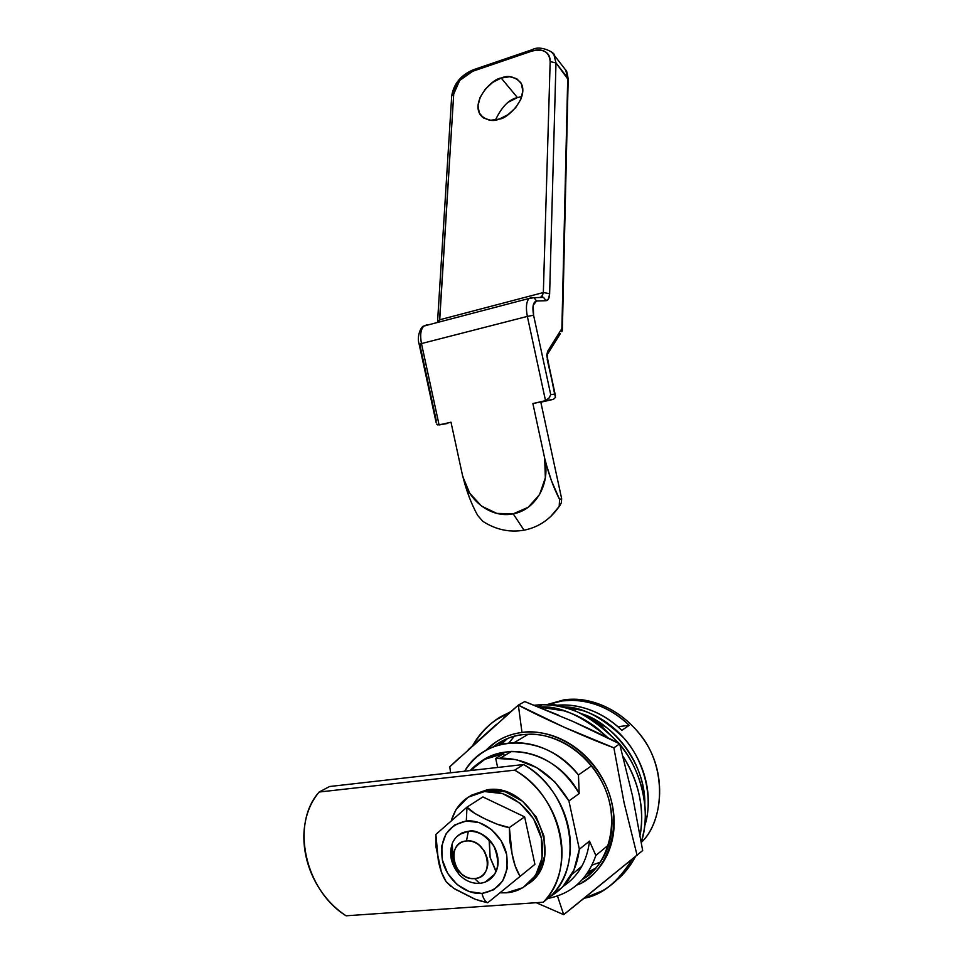 <?xml version="1.0" encoding="UTF-8"?>
<svg xmlns="http://www.w3.org/2000/svg" width="964" height="964" viewBox="0 0 964 964"><rect width="100%" height="100%" fill="white"/><g stroke="black" fill="none" stroke-linecap="round" stroke-linejoin="round"><path stroke-width="1.45" d="M523.56 764.524C534.695 771.007 544.238 779.768 552.191 790.805C560.12 801.867 565.507 813.929 568.35 827.016C571.158 840.102 571.098 852.67 568.17 864.72C565.205 876.746 559.759 886.868 551.818 895.098L543.262 902.22L346.076 915.8C336.075 909.233 327.543 900.713 320.494 890.254C313.457 879.783 308.613 868.48 305.974 856.333C303.335 844.199 303.154 832.462 305.455 821.147C307.757 809.832 312.324 800.132 319.156 792.022L514.668 770.152C525.898 776.731 535.538 785.6 543.563 796.77C551.565 807.965 557.011 820.183 559.891 833.414C562.735 846.657 562.687 859.358 559.735 871.54C556.758 883.687 551.263 893.917 543.262 902.22L346.076 915.8C304.817 890.266 290.357 823.931 319.156 792.022L514.668 770.152C561.47 795.384 577.532 869.721 543.262 902.22L551.818 895.098C585.811 862.876 569.941 789.408 523.56 764.524L514.668 770.152L523.56 764.524L329.58 786.516L523.56 764.524M329.58 786.516L319.156 792.022L329.58 786.516M516.343 904.075L525.488 903.449L516.306 904.075M564.193 68.107L565.651 69.974L568.158 79.566L555.987 62.901L550.167 61.624L543.347 292.538L549.637 293.695L555.987 62.901L553.951 54.815L555.987 62.901L567.724 78.012L561.879 328.543L547.733 351.137L546.805 354.74L554.649 394.059L550.733 394.686L533.586 315.228L533.225 305.239L536.574 300.997L546.106 300.696L543.551 297.418L541.84 297.069L543.551 297.418L546.106 300.696L548.6 298.756L549.637 293.695L555.987 62.901L550.167 61.624C549.287 51.731 543.142 48.248 531.754 51.152L532.2 49.67L531.754 51.152L472.734 71.264L473.24 69.794L472.734 71.264C461.756 75.975 455.418 83.543 453.719 93.978L451.706 95.846L453.719 93.978L439.451 321.566L439.717 319.771L437.584 321.373L439.717 319.771L453.719 93.978L459.708 80.446L472.734 71.264L531.754 51.152C536.948 49.381 541.334 49.513 544.949 51.526C548.552 53.562 550.287 56.936 550.167 61.624L543.347 292.538L541.479 297.093L543.527 297.394L533.972 297.671L536.574 300.997L546.106 300.696C548.251 300.431 549.432 298.105 549.637 293.695L543.347 292.538L439.717 319.771L543.347 292.538L542.081 296.707L540.153 297.213M559.927 505.534L561.301 502.871L561.663 498.713L559.566 499.352L559.192 506.474C550.275 519.367 538.551 527.272 524.03 530.2C538.551 527.272 550.275 519.367 559.192 506.474L559.566 499.352C553.529 487.651 548.673 474.336 545.022 459.406L544.72 459.467C550.552 484.193 535.201 510.161 513.197 513.836L524.03 530.2L513.197 513.836L496.846 513.402L481.614 506.16L469.757 493.243L462.78 476.638L451.007 422.22L439.09 424.943L421.473 343.57L527.356 316.409L545.528 400.65L532.875 403.542L544.937 459.418L532.875 403.542L553.384 399.349L540.828 402.205L561.663 498.713L559.566 499.352L551.408 480.638L544.72 459.467L545.347 477.843L539.527 494.653L528.2 507.281L513.197 513.836C491.375 518.536 467.745 500.738 462.985 476.602M521.849 96.557L517.439 97.593L501.196 78.048C507.92 74.951 514.451 76.469 520.777 82.603C529.634 96.966 507.606 118.994 499.304 119.066L508.028 114.68L515.583 107.799L520.777 99.461L522.813 90.99L521.391 83.699L516.764 78.699L509.667 76.734L501.196 78.048L492.628 82.434L485.241 89.218L480.108 97.388L478.011 105.727L479.289 113.005L483.747 118.114L490.772 120.259L499.304 119.066C492.712 121.958 486.338 120.488 480.193 114.644C471.01 100.521 492.833 78.241 501.196 78.048L517.439 97.593C509.149 99.268 501.81 106.739 495.436 120.006M540.973 297.189L543.551 297.418L540.973 297.189M508.968 101.871L517.439 97.593M447.38 423.497L439.09 424.943L451.007 422.22L462.78 476.638M477.65 515.403L482.783 521.283L477.65 515.403C471.396 504.052 466.468 491.134 462.877 476.626L469.263 497.219M549.649 397.433L545.528 400.65L553.384 399.349L540.828 402.205L561.663 498.713M561.313 502.847L559.192 506.474M447.754 423.437L437.548 424.871M426.45 324.976L428.329 324.868L423.762 326.133C420.678 329.471 419.918 335.279 421.473 343.57L527.356 316.409C525.717 307.841 526.26 301.901 528.983 298.563L531.393 297.454L534.008 297.683L531.393 297.454L528.983 298.563C526.26 301.901 525.717 307.841 527.356 316.409L533.586 315.228C532.128 306.697 533.128 301.961 536.574 300.997L534.008 297.683L529.079 298.466L423.871 326.037C421.244 325.916 416.412 336.328 419.183 344.353L421.473 343.57C419.918 335.279 420.678 329.471 423.762 326.133L426.45 324.976M436.355 420.955L419.786 344.401M555.505 397.397L553.384 399.349L555.505 397.397L554.649 394.059L550.733 394.686L533.586 315.228L527.356 316.409L545.528 400.65L547.612 399.614M436.656 424.148L439.09 424.943L421.473 343.57L419.183 344.353L436.15 422.69M482.783 521.283C495.653 529.67 509.402 532.646 524.03 530.2M567.724 78.012L562.337 330.556L561.831 331.737L561.879 328.543L547.733 351.137L547.263 359.825L555.493 395.915M546.106 300.696L543.551 297.418L546.106 300.696M553.951 54.815L551.577 52.104M548.817 398.493L550.733 394.686M546.781 355.535L547.733 351.137L547.54 354.704M583.714 877.999L585.823 877.132M485.651 750.582C495.484 740.424 507.594 734.375 521.982 732.447L518.343 705.106L524.741 701.575L558.433 715.107M503.847 717.77L518.343 705.106C529.128 710.998 544.323 718.337 563.952 727.133C583.702 735.966 600.343 742.87 613.887 747.823L619.647 743.846C608.115 737.641 592.595 730.194 573.086 721.518L619.647 743.846L632.565 796.107L642.675 850.537L581.967 900.002M536.213 902.702L563.687 914.655L557.481 896.002L563.687 914.655L642.675 850.537L632.565 796.107L619.647 743.846L613.887 747.823L624.082 802.759L637.12 855.417L624.082 802.759L613.887 747.823L563.952 727.133L518.343 705.106L449.79 766.766L450.586 772.803M586.654 874.179L594.137 869.902L586.654 874.179M582.63 879.264C589.872 874.77 595.921 868.853 600.801 861.479C605.97 853.634 609.356 844.765 610.983 834.86C612.586 824.943 612.273 814.797 610.031 804.398C607.778 793.999 603.777 784.202 598.054 774.996C592.306 765.814 585.293 757.945 577.014 751.414C568.736 744.895 559.867 740.195 550.396 737.315C540.937 734.447 531.622 733.58 522.464 734.701C513.173 735.387 503.329 739.496 492.905 747.028L497.508 743.714C504.991 738.846 513.318 735.845 522.464 734.701L528.248 734.267C547.034 732.881 582.871 744.63 602.994 783.961C622.877 824.401 605.018 868.094 582.63 879.252M579.219 902.208L563.687 914.655M582.521 882.108C590.595 877.409 597.306 871.034 602.645 862.973C607.971 854.899 611.465 845.765 613.14 835.571C614.791 825.353 614.466 814.893 612.164 804.181C609.851 793.48 605.729 783.383 599.825 773.911C593.896 764.44 586.678 756.354 578.147 749.618C569.616 742.919 560.482 738.075 550.733 735.11C540.997 732.17 531.405 731.278 521.982 732.447C512.559 733.628 503.991 736.725 496.291 741.738L485.603 750.607M449.79 766.766L459.635 757.571M468.299 749.631L496.496 724.277M573.086 721.518L524.741 701.575L518.343 705.106L521.982 732.447C540.768 729.037 581.798 738.4 605.127 783.599C627.684 830.811 601.717 877.505 576.725 885.073M505.293 739.448L498.846 744.979L505.293 739.448M489.76 756.583L489.363 757.246L489.76 756.583M450.598 886.145L446.127 881.699C442.44 876.059 439.813 868.805 438.246 859.948L435.873 834.438L466.998 807.121L482.892 796.927L524.633 816.857L534.912 864.322L487.724 902.762C485.133 901.605 483.229 898.496 482 893.423C464.781 894.785 446.38 879.072 442.343 859.924C439.608 838.174 447.585 825.196 466.299 821.015L466.998 807.121L435.873 834.438L436.029 847.26L441.392 871.974L446.127 881.699L453.743 888.338L475.457 899.352L487.724 902.762L534.912 864.322L487.724 902.762L477.939 900.28M485.374 882.012L494.544 874.3C497.99 868.829 498.942 862.479 497.388 855.249C495.809 848.019 492.194 842.054 486.543 837.355C480.891 832.679 474.878 830.643 468.516 831.233L468.805 831.209C476.18 829.51 484.494 834.414 493.761 845.922C500.075 861.37 498.713 872.589 489.676 879.578M466.299 821.015L479.216 822.581L491.459 829.486L501.099 840.68L506.63 854.466L507.16 868.66L502.63 881.06L493.773 889.748L482 893.423L469.131 891.58L457.105 884.554L447.718 873.444L442.343 859.924L441.765 846.006L446.079 833.727L454.671 824.943L466.299 821.015C483.41 819.159 502.509 834.836 506.63 854.466C509.245 876.71 501.027 889.7 482 893.423C483.229 898.496 485.133 901.605 487.724 902.762L534.912 864.322L524.633 816.857L482.892 796.927L466.998 807.121C469.046 810.134 475.192 814.11 485.41 819.063C495.677 824.015 503.654 826.847 509.366 827.558L524.633 816.857L509.366 827.558L512.029 853.658C513.655 862.756 516.27 870.191 519.849 875.963L515.21 866.009L512.029 853.658L509.727 840.692L509.366 827.558L496.942 824.112L485.41 819.063L474.83 813.435L466.998 807.121L466.299 821.015M459.599 834.39L468.516 831.233L461.985 832.944L456.731 836.716M452.224 843.729L451.26 859.165L458.358 873.432M474.264 898.87L454.839 889.025M458.249 873.251C450.923 863.78 448.911 853.971 452.224 843.837M451.429 820.147C456.828 803.53 467.829 793.999 484.434 791.552L487.218 789.781L505.365 791.806L522.596 801.301L536.189 816.882L543.961 836.137L544.66 856.032L538.201 873.396L528.465 883.735M451.417 820.159L456.056 809.579L468.106 797.204L484.434 791.552L502.63 793.589L519.909 803.12L533.538 818.761L541.334 838.09L542.033 858.044L535.574 875.481L523.006 887.663L506.377 892.809L500.545 892.833M470.926 795.421L487.218 789.781L484.434 791.552C508.51 788.709 535.55 810.507 541.334 838.09C547.48 865.648 530.718 891.326 506.377 892.809M528.501 883.711C566.808 859.394 532.465 782.057 487.218 789.781M588.112 872.022L595.776 868.094M509.691 712.625L496.918 719.361C487.543 725.555 479.879 733.568 473.939 743.401L472.565 745.762C483.458 728.507 495.821 717.469 509.667 712.661M510.824 711.649L503.943 715.264L510.848 711.625M608.103 737.87L597.343 728.338C586.823 720.168 575.58 714.3 563.603 710.757L539.093 707.07C558.939 705.25 581.919 715.505 608.055 737.846M623.298 756.824C638.831 781.84 644.47 807.856 640.216 834.86L640.409 833.74C642.482 821.195 642.108 808.35 639.277 795.192C636.433 782.033 631.36 769.646 624.07 758.029L623.298 756.824M631.914 859.647C617.683 882.313 601.777 895.17 584.172 898.219M616.719 880.12C623.816 874.348 630.01 866.612 635.3 856.9M641.385 841.921C651.218 812.278 641.904 770.356 619.768 744.22M619.31 743.666C590.522 714.963 564.808 702.009 542.166 704.78L534.405 705.226C545.263 704.057 556.312 705.13 567.543 708.419C579.472 711.938 590.667 717.758 601.138 725.88L619.346 743.678M584.136 898.243L602.5 890.748C612.465 885.024 620.756 877.228 627.371 867.359L631.938 859.635M616.538 880.301L630.998 864.154L635.324 856.876M641.397 841.958L643.988 830.691C646.061 818.219 645.687 805.434 642.88 792.348C640.036 779.261 634.999 766.946 627.745 755.39L619.756 744.184M507.534 738.496L501.292 744.341M493.423 755.017L492.893 755.957M595.848 855.454C587.956 878.385 572.953 892.507 550.842 897.833L547.853 898.4C571.459 893.857 587.45 879.542 595.848 855.454L589.486 841.126C587.088 861.177 578.364 876.216 563.313 886.265C578.364 876.216 587.088 861.177 589.486 841.126L579.352 849.224C576.689 871.034 566.868 886.868 549.89 896.713L562.53 887.073L573.929 870.118L579.352 849.224L568.917 800.964L579.352 849.224L589.486 841.126L595.848 855.454L608.633 844.874L595.848 855.454M592.004 865.154L600.343 862.153M495.689 758.415L503.714 753.583L484.988 759.258L470.155 770.585C479.156 760.97 490.339 755.306 503.714 753.583L495.689 758.415L497.653 767.465L495.689 758.415L516.306 759.572L536.695 767.609L554.842 781.852L568.917 800.964L579.195 793.541C562.096 765.537 539.346 751.486 510.932 751.39M499.882 758.078C528.597 758.234 551.601 772.526 568.917 800.964L579.195 793.541L578.448 774.936C546.636 733.411 486.434 732.809 464.805 770.959M471.818 770.393C497.135 737.797 556.144 749.197 579.195 793.541L578.448 774.936L591.547 765.826L578.448 774.936C560.024 753.209 538.442 742.437 513.679 742.641C492.315 743.967 475.975 753.486 464.66 771.2M580.822 867.094L571.7 874.637M644.856 805.036L642.747 785.106C640.289 773.791 635.927 763.126 629.649 753.137C623.359 743.16 615.671 734.64 606.597 727.579L581.593 713.782C609.079 721.132 646.013 760.777 644.844 804.904M644.651 826.088C653.845 798.951 644.542 760.656 623.66 737.822C601.066 716.324 580.593 706.058 562.241 707.022C580.593 706.058 601.066 716.324 623.66 737.822C644.542 760.656 653.845 798.951 644.651 826.088M644.639 826.16L647.193 815.424C648.977 804.663 648.651 793.649 646.241 782.394C643.795 771.128 639.445 760.536 633.203 750.595C626.937 740.677 619.286 732.206 610.248 725.193C601.211 718.192 591.534 713.179 581.196 710.131L562.169 707.01L581.196 710.131C591.534 713.179 601.211 718.192 610.248 725.193C619.286 732.206 626.937 740.677 633.203 750.595C639.445 760.536 643.795 771.128 646.241 782.394C648.651 793.649 648.977 804.663 647.193 815.424M514.402 736.243L508.763 743.015M503.714 753.583L504.196 755.824M564.073 699.828C581.678 697.201 614.104 702.081 640.482 734.917C667.534 768.513 663.822 821.629 641.446 842.295C662.039 822.798 667.799 775.128 644.808 741.075C622.154 707.552 589.98 698.37 571.266 699.261L564.073 699.828L546.202 704.829M452.237 843.512L452.249 843.416C455.442 836.318 460.792 832.294 468.323 831.366L466.48 840.97C487.748 838.09 496.352 877.83 474.625 878.553C453.49 881.096 445.007 842.03 466.48 840.97L468.323 831.366C460.792 832.294 455.442 836.318 452.249 843.416L453.14 860.623L458.972 874.42C465.07 880.735 471.938 883.711 479.59 883.349L474.625 878.553L479.59 883.349C471.938 883.711 465.07 880.735 458.972 874.42L453.14 860.623M468.323 831.366C475.951 830.86 482.892 833.776 489.122 840.09C482.892 833.776 475.951 830.86 468.323 831.366M479.59 883.349C487.157 882.566 492.604 878.602 495.918 871.468C492.905 878.035 487.989 881.94 481.181 883.169M496.159 871.299L490.134 857.49L489.338 839.945M554.24 705.54C565.868 704.021 577.617 705.419 589.51 709.709C601.416 714.047 612.188 720.915 621.828 730.314L629.239 725.326L617.948 726.699L629.239 725.326C619.683 716.035 609.007 709.263 597.198 704.985C585.413 700.744 573.737 699.394 562.205 700.924L571.76 700.334C592.896 700.792 612.056 709.13 629.239 725.326L621.828 730.314C604.488 713.914 585.16 705.467 563.844 704.961M466.48 840.97C461.889 841.403 458.382 843.584 455.948 847.525C453.526 851.465 452.863 856.008 453.984 861.165L456.743 868.239L461.684 873.999C465.708 877.385 470.022 878.903 474.625 878.553C479.228 878.192 482.783 876.047 485.266 872.107C487.748 868.154 488.423 863.575 487.302 858.358L484.494 851.212L479.482 845.428C475.409 842.054 471.071 840.56 466.48 840.97M562.205 700.924L546.769 704.853M495.918 871.468L490.134 857.49L489.122 840.09M437.536 322.072L451.706 95.858C453.779 83.699 460.949 75.011 473.228 69.806L532.188 49.682C540.985 44.477 556.108 53.623 554.083 55.044L565.808 70.203C566.495 70.011 567.29 72.987 568.182 79.108M505.449 530.369L509.486 530.863M550.83 516.391L559.638 505.931M480.193 114.644L482.277 117.03M562.349 330.459L568.17 79.53M555.372 395.385L546.781 355.62M548.034 353.354L560.397 333.532M528.26 734.255L514.222 742.629M486.459 791.384L489.23 789.612M538.539 706.841L542.166 704.78M500.521 758.053L511.571 751.366M569.423 700.334L571.266 699.261M561.47 704.985L559.12 706.359"/></g></svg>
